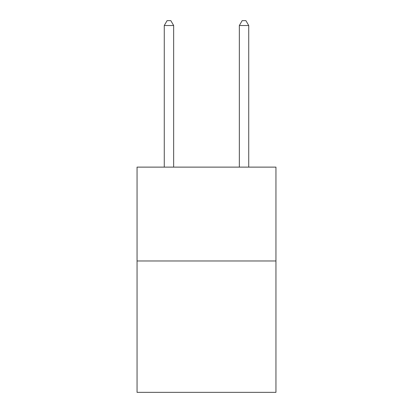 <?xml version="1.0" encoding="UTF-8"?>
<svg xmlns="http://www.w3.org/2000/svg" width="413" height="413" viewBox="0 0 413 413"><rect width="100%" height="100%" fill="white"/><g stroke="black" fill="none" stroke-linecap="round" stroke-linejoin="round"><path stroke-width="0.62" d="M275.946 260.97L275.946 392.35L137.054 392.35L137.054 167.12L275.946 167.12L275.946 260.97L137.054 260.97M173.656 167.12L173.656 25.529L164.271 25.529L164.271 167.12M164.271 25.529L167.084 20.65L170.837 20.65L173.656 25.529M248.729 167.12L248.729 25.529L239.344 25.529L239.344 167.12M239.344 25.529L242.163 20.65L245.916 20.65L248.729 25.529"/></g></svg>
